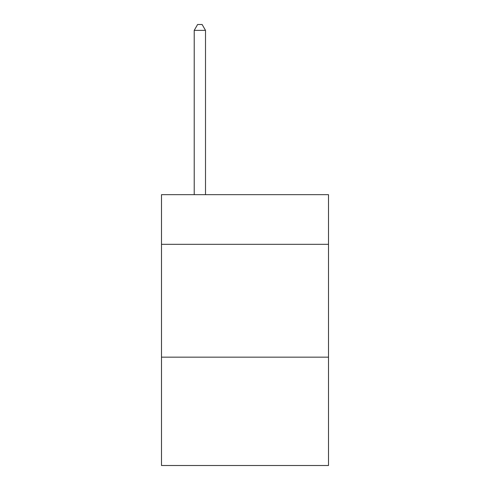<?xml version="1.0" encoding="UTF-8"?>
<svg xmlns="http://www.w3.org/2000/svg" width="490" height="490" viewBox="0 0 490 490"><rect width="100%" height="100%" fill="white"/><g stroke="black" fill="none" stroke-linecap="round" stroke-linejoin="round"><path stroke-width="0.73" d="M328.508 244.32L328.508 194.671L161.492 194.671L161.492 244.32L328.508 244.32L328.508 465.5L161.492 465.5L161.492 244.32M328.508 357.167L161.492 357.167M205.506 194.671L205.506 30.368L194.218 30.368L194.218 194.671M194.218 30.368L197.605 24.5L202.119 24.5L205.506 30.368"/></g></svg>
